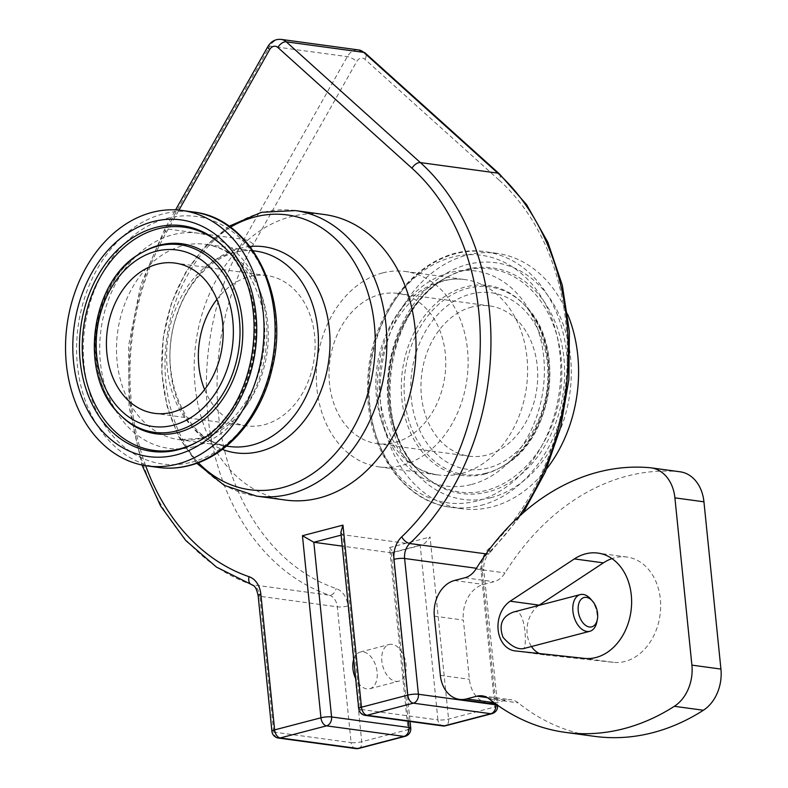 <?xml version="1.0" encoding="UTF-8"?>
<svg xmlns="http://www.w3.org/2000/svg" width="788" height="788" viewBox="0 0 788 788"><rect width="100%" height="100%" fill="white"/><g stroke="black" fill="none" stroke-linecap="round" stroke-linejoin="round"><path stroke-width="0.59" stroke-dasharray="3.94 2.96" d="M596.792 622.175A18.961 11.643 75.4 0 0 590.783 599.146M513.5 612.04L516.849 611.754C525.665 613.389 527.448 649.174 523.074 648.711M353.743 659.251A18.961 11.643 -104.6 0 1 360.224 652.06A18.961 11.643 -104.6 0 1 376.29 667.456A18.961 11.643 -104.6 0 1 369.808 688.742A18.961 11.643 -104.6 0 1 366.903 688.899A18.961 11.643 -104.6 0 1 355.723 678.744M395.842 681.344A18.961 11.643 75.4 0 0 398.758 681.187A18.961 11.643 75.4 0 0 405.229 659.901A18.961 11.643 75.4 0 0 389.173 644.495A18.961 11.643 75.4 0 0 382.19 663.496A18.961 11.643 75.4 0 0 395.842 681.344M365.277 715.386A7.585 5.802 97.8 0 1 360.51 709.377A7.585 1.468 -5.8 0 1 358.757 708.639M340.849 532.324L342.77 534.707L360.51 709.377L437.941 719.917A7.585 5.802 -82.2 0 0 442.708 725.925M410.755 728.22A7.585 1.468 -5.8 0 1 408.046 729.649L389.548 547.571L392.838 551.915L391.252 552.802L342.258 546.133M497.592 705.546A7.585 1.468 -5.8 0 1 494.884 706.974L448.569 719.07A7.585 1.468 -5.8 0 1 437.941 719.917L420.201 545.247L422.723 544.685L425.303 542.922L430.081 536.992L448.569 719.07A7.585 4.659 -104.6 0 1 445.653 725.748M405.121 736.327A7.585 4.659 75.4 0 0 408.046 729.649L361.731 741.744A7.585 1.468 -5.8 0 1 351.103 742.601L337.313 606.829A15.169 11.603 -82.2 0 0 329.473 595.226A235.07 179.822 97.8 0 1 244.004 239.414L347.311 56.637A15.169 11.603 97.8 0 1 358.599 49.94M408.361 721.247L391.252 552.802L420.201 545.247L342.77 534.707L341.135 535.131M499.326 173.803A7.585 4.334 -48 0 1 499.099 180.097A227.486 174.02 -82.2 0 1 488.806 548.714A22.754 17.405 97.8 0 0 481.094 571.202L494.884 706.974A7.585 4.659 -104.6 0 1 491.968 713.652M382.456 272.963A98.579 75.412 -82.2 0 0 316.352 373.975A98.579 75.412 -82.2 0 0 378.929 466.86A98.579 75.412 -82.2 0 0 402.008 465.393A98.579 75.412 -82.2 0 0 468.102 364.381A98.579 75.412 -82.2 0 0 405.524 271.505A98.579 75.412 -82.2 0 0 382.456 272.963M358.806 748.423A7.585 4.659 75.4 0 0 361.731 741.744L347.941 605.972A7.585 1.468 -5.8 0 1 337.313 606.829L259.882 596.28L273.672 732.062A7.585 1.468 -5.8 0 1 271.919 731.313M285.689 500.075A144.076 110.212 97.8 0 1 194.232 364.332A144.076 110.212 97.8 0 1 290.841 216.69A144.076 110.212 97.8 0 1 324.558 214.563M539.396 653.528A26.536 20.301 -82.2 0 0 543.848 654.828A26.536 20.301 -82.2 0 0 544.281 654.887L613.507 662.334A53.082 40.602 -82.2 0 0 660.108 614.541A53.082 40.602 -82.2 0 0 626.962 557.037A53.082 40.602 -82.2 0 0 611.961 558.603M538.825 605.42A26.536 20.301 -82.2 0 0 531.486 646.524M355.871 748.6A7.585 5.802 97.8 0 1 351.103 742.601L273.672 732.062A7.585 5.802 -82.2 0 0 278.44 738.06M434.336 616.137L463.374 620.087L469.382 679.305A30.328 23.207 -82.2 0 0 488.452 703.31M440.354 675.355L469.382 679.305M471.815 307.024A75.825 58.007 -82.2 0 0 420.969 384.731A75.825 58.007 -82.2 0 0 469.106 456.173A75.825 58.007 -82.2 0 0 536.815 388.858A75.825 58.007 -82.2 0 0 489.565 305.902A75.825 58.007 -82.2 0 0 471.815 307.024M379.875 294.505A75.825 58.007 97.8 0 1 397.625 293.382A75.825 58.007 97.8 0 1 444.865 376.349A75.825 58.007 97.8 0 1 377.166 443.654A75.825 58.007 97.8 0 1 329.029 372.212A75.825 58.007 97.8 0 1 379.875 294.505M204.614 389.567A75.825 58.007 -82.2 0 0 246.506 425.865A75.825 58.007 -82.2 0 0 314.205 358.56A75.825 58.007 -82.2 0 0 266.965 275.593A75.825 58.007 -82.2 0 0 249.215 276.716A75.825 58.007 -82.2 0 0 216.897 299.371M546.685 468.821A128.907 98.618 97.8 0 1 492.116 506.861A128.907 98.618 97.8 0 1 461.945 508.772A128.907 98.618 97.8 0 1 381.628 367.73A128.907 98.618 97.8 0 1 496.726 253.303A128.907 98.618 97.8 0 1 567.705 314.451M494.618 703.083A30.328 23.207 -82.2 0 0 495.554 702.866L505.975 700.138A22.754 17.405 97.8 0 1 511.294 699.803A22.754 17.405 97.8 0 1 518.218 702.847A250.239 191.425 -82.2 0 0 594.408 736.337M680.103 471.795A37.913 29.008 -82.2 0 0 679.138 471.687A250.239 191.425 -82.2 0 0 505.019 572.915A22.754 17.405 97.8 0 1 493.948 581.721L483.527 584.44A30.328 23.207 -82.2 0 0 463.374 620.087M389.548 547.571L430.081 536.992M499.099 180.097L364.962 59.327A7.585 5.802 -82.2 0 0 356.767 61.464L253.47 244.241A227.486 174.02 -82.2 0 0 336.18 588.567A22.754 17.405 97.8 0 1 347.941 605.972M145.652 465.688A227.486 174.02 97.8 0 1 166.367 232.381L178.945 210.11M613.507 662.334L584.469 658.384M544.281 654.887L515.244 650.927M258.129 595.541A7.585 1.468 174.2 0 0 259.882 596.28A15.169 11.603 97.8 0 0 252.042 584.686L329.473 595.226A7.585 4.827 -71.1 0 0 336.18 588.567M251.451 584.538A7.585 4.827 108.9 0 0 252.042 584.686A235.07 179.822 -82.2 0 1 166.573 228.875A7.585 2.256 -150.5 0 0 164.603 229.308L140.757 284.852L128.631 345.44L129.035 406.904L141.968 465.009M166.367 232.381A7.585 2.256 -150.5 0 1 164.603 229.308L175.586 209.874M267.9 46.531A7.585 2.256 -150.5 0 1 269.88 46.098L166.573 228.875L244.004 239.414A7.585 2.256 29.5 0 1 253.47 244.241M281.178 39.4A15.169 11.603 -82.2 0 0 269.88 46.098L347.311 56.637A7.585 2.256 29.5 0 1 356.767 61.464M486.068 553.885L487.191 554.033A15.169 11.603 -82.2 0 0 482.049 569.025L495.75 703.911M518.967 516.583A235.07 179.822 97.8 0 1 487.191 554.033A7.585 3.536 -133.4 0 0 489.181 553.56C485.241 557.51 483.448 562.908 483.802 569.773A7.585 1.468 174.2 0 0 482.049 569.025L476.425 568.266M481.094 571.202A7.585 1.468 174.2 0 0 483.802 569.773L497.563 705.211M488.806 548.714A7.585 3.536 -133.4 0 1 489.181 553.56L523.202 512.801M364.962 59.327A7.585 4.334 132 0 0 365.199 53.032M477.006 500.961A124.918 95.565 97.8 0 1 375.827 339.638A124.918 95.565 97.8 0 1 541.021 296.505A124.918 95.565 97.8 0 1 477.006 500.961M481.035 505.354A128.907 98.618 -82.2 0 0 567.478 373.256A128.907 98.618 -82.2 0 0 485.644 251.796A128.907 98.618 -82.2 0 0 370.547 366.223A128.907 98.618 -82.2 0 0 450.864 507.265A128.907 98.618 -82.2 0 0 481.035 505.354M471.579 484.472A108.557 83.045 -82.2 0 0 527.211 306.788A108.557 83.045 -82.2 0 0 383.657 344.277A108.557 83.045 -82.2 0 0 471.579 484.472M158.477 467.451A128.907 98.618 97.8 0 1 78.15 326.419A128.907 98.618 97.8 0 1 193.257 211.992M191.888 462.142A124.918 95.565 -82.2 0 0 255.903 257.686A124.918 95.565 -82.2 0 0 90.718 300.819A124.918 95.565 -82.2 0 0 191.888 462.142M194.065 446.697A108.557 83.045 97.8 0 1 106.144 306.502A108.557 83.045 97.8 0 1 249.697 269.013A108.557 83.045 97.8 0 1 194.065 446.697M461.492 473.499A98.579 75.412 97.8 0 1 438.423 474.957A98.579 75.412 97.8 0 1 376.999 367.109A98.579 75.412 97.8 0 1 465.019 279.602A98.579 75.412 97.8 0 1 527.596 372.478A98.579 75.412 97.8 0 1 461.492 473.499M198.33 462.704A138.658 106.075 97.8 0 1 230.382 227.22M295.362 210.583A144.076 110.212 -82.2 0 0 166.721 338.476A144.076 110.212 -82.2 0 0 256.494 496.105M249.973 246.477A103.996 79.558 -82.2 0 0 171.124 339.076A103.996 79.558 -82.2 0 0 222.344 449.387M229.239 446.481A98.579 75.412 97.8 0 1 167.814 338.623A98.579 75.412 97.8 0 1 255.834 251.126C226.589 246.043 191.11 271.988 177.192 314.314C154.99 373.502 186.914 444.196 229.239 446.481M202.171 438.197A98.579 75.412 -82.2 0 0 268.275 337.175A98.579 75.412 -82.2 0 0 205.698 244.3A98.579 75.412 -82.2 0 0 117.678 331.797A98.579 75.412 -82.2 0 0 179.103 439.655A98.579 75.412 -82.2 0 0 202.171 438.197M119.943 414.616A94.658 72.417 97.8 0 1 141.998 252.603M121.175 415.847A95.89 73.353 97.8 0 1 143.514 251.746C113.965 267.634 92.639 311.881 95.772 353.418C97.751 379.639 106.222 400.452 121.175 415.847M224.541 247.639A112.645 86.168 97.8 0 1 225.161 248.259A112.645 86.168 97.8 0 1 198.911 441.034A112.645 86.168 97.8 0 1 198.152 441.467M223.92 247.018A113.866 87.104 97.8 0 1 197.394 441.901L198.911 441.034C216.602 430.75 230.687 415.325 241.158 394.749C254.977 366.351 259.163 336.575 253.736 305.409C249.264 282.242 239.739 263.192 225.161 248.259L223.92 247.018M491.18 497.632A119.451 91.378 97.8 0 1 394.433 343.361A119.451 91.378 97.8 0 1 552.398 302.119A119.451 91.378 97.8 0 1 491.18 497.632M488.264 491.86A113.866 87.104 97.8 0 1 420.201 472.229A113.866 87.104 97.8 0 1 446.727 277.356A113.866 87.104 97.8 0 1 562.12 345.774A113.866 87.104 97.8 0 1 488.264 491.86M486.304 490.412A112.645 86.168 97.8 0 1 418.96 470.997A112.645 86.168 97.8 0 1 445.21 278.213A112.645 86.168 97.8 0 1 559.352 345.902A112.645 86.168 97.8 0 1 486.304 490.412M484.64 474.061A95.89 73.353 97.8 0 1 404.342 360.047A95.89 73.353 97.8 0 1 522.946 303.4A95.89 73.353 97.8 0 1 500.607 467.511A95.89 73.353 97.8 0 1 484.64 474.061M486.363 473.115A94.658 72.417 97.8 0 1 407.091 360.569A94.658 72.417 97.8 0 1 524.178 304.641A94.658 72.417 97.8 0 1 502.123 466.644A94.658 72.417 97.8 0 1 486.363 473.115M488.166 467.983A89.074 68.142 97.8 0 1 416.025 352.945A89.074 68.142 97.8 0 1 533.821 322.184A89.074 68.142 97.8 0 1 488.166 467.983M494.046 702.66L495.554 702.866M487.299 697.597L505.975 700.138M489.19 698.897L518.218 702.847M650.11 467.737L679.138 471.687M475.991 568.966L505.019 572.915M464.91 577.762L493.948 581.721M454.489 580.49L483.527 584.44M369.808 688.742L398.758 681.187M360.224 652.06L389.173 644.495M392.838 551.915L410.065 721.473M421.541 545.138L392.237 552.782M626.962 557.037L597.925 553.087M543.848 654.828L514.82 650.878M377.166 443.654L469.106 456.173M397.625 293.382L489.565 305.902M266.965 275.593L175.015 263.074M246.506 425.865L154.556 413.345M496.726 253.303L485.644 251.796C427.598 241.857 369.03 307.822 367.75 381.648C364.145 444.127 401.397 501.729 450.864 507.265L461.945 508.772M378.929 466.86L438.423 474.957C396.167 472.672 364.243 402.185 386.297 343.036C400.156 300.583 435.715 274.51 465.019 279.602L405.524 271.505M229.042 226.254L205.008 246.398L185.387 272.835L171.203 303.971L163.195 337.993L161.816 372.921L167.164 406.716L179.004 437.439L196.773 463.275M253.106 250.751L205.698 244.3C232.578 248.713 251.185 268.994 261.517 305.153C274.362 358.146 248.683 424.702 199.847 438.325L179.103 439.655L226.511 446.106M420.201 472.229C369.474 426.929 385.736 307.448 446.727 277.356L445.21 278.213C427.52 288.497 413.434 303.922 402.964 324.498C389.144 352.896 384.958 382.682 390.385 413.838C394.857 437.005 404.392 456.055 418.96 470.997L420.201 472.229M522.946 303.4C537.899 318.795 546.37 339.608 548.35 365.839C551.482 407.376 530.166 451.613 500.607 467.511L502.123 466.644C553.797 440.295 566.936 343.844 524.178 304.641L522.946 303.4M482.256 695.853L511.294 699.803"/><path stroke-width="1.18" d="M589.414 626.992A15.169 9.318 -104.6 0 1 578.254 606.258A15.169 9.318 -104.6 0 1 592.527 601.145A15.169 9.318 -104.6 0 1 597.334 619.575A15.169 9.318 -104.6 0 1 589.414 626.992M592.527 601.145L590.783 599.146A18.961 11.643 75.4 0 0 583.14 594.447A18.961 11.643 75.4 0 0 580.224 594.605A18.961 11.643 75.4 0 0 573.25 613.606A18.961 11.643 75.4 0 0 586.902 631.454A18.961 11.643 75.4 0 0 589.808 631.286A18.961 11.643 75.4 0 0 596.792 622.175L597.334 619.575M589.808 631.286L523.074 648.721C516.977 649.401 510.299 645.608 503.039 637.334C498.518 624.825 502.005 616.393 513.5 612.04L580.224 594.605M355.723 678.744A18.961 11.643 -104.6 0 1 353.743 659.251M342.258 546.133L313.821 542.262L302.444 535.712L320.943 717.789A7.585 1.468 -5.8 0 1 331.571 716.942A7.585 5.802 97.8 0 1 326.527 725.856L403.958 736.396A7.585 5.802 -82.2 0 0 408.992 727.482A7.585 1.468 -5.8 0 1 410.755 728.22L410.065 721.473M358.757 708.639A7.585 1.468 -5.8 0 1 361.465 707.21L342.967 525.133L340.849 532.324L358.757 708.639A7.585 7.585 0 0 0 365.277 715.386L442.708 725.925A7.585 5.802 -82.2 0 0 444.481 725.807L367.06 715.268A7.585 5.802 97.8 0 1 365.277 715.386M367.06 715.268A7.585 4.659 -104.6 0 1 361.465 707.21L407.78 695.115A7.585 1.468 -5.8 0 1 418.408 694.258L404.618 558.485A15.169 11.603 97.8 0 1 409.76 543.493A7.585 3.536 -133.4 0 1 401.703 536.855A22.754 17.405 -82.2 0 0 393.99 559.342L407.78 695.115A7.585 4.659 -104.6 0 0 411.129 702.098A7.585 4.659 -104.6 0 0 413.375 703.172A7.585 5.802 -82.2 0 0 418.408 694.258L495.839 704.807A7.585 5.802 97.8 0 1 490.796 713.711L444.481 725.807A7.585 4.659 -104.6 0 0 445.653 725.748L491.968 713.652A7.585 4.659 -104.6 0 1 490.796 713.711L413.375 703.172L367.06 715.268M271.919 731.313A7.585 7.585 0 0 0 278.44 738.06A7.585 5.802 -82.2 0 0 280.213 737.942L326.527 725.856A7.585 4.659 75.4 0 1 324.282 724.773A7.585 4.659 75.4 0 1 320.943 717.789L274.628 729.885L260.828 594.113A7.585 1.468 174.2 0 0 258.129 595.541L271.919 731.313A7.585 1.468 -5.8 0 1 274.628 729.885A7.585 4.659 75.4 0 0 280.213 737.942L357.644 748.492L403.958 736.396A7.585 4.659 75.4 0 0 405.121 736.327A7.585 7.585 0 0 0 410.755 728.22M278.44 738.06L355.871 748.6A7.585 5.802 97.8 0 0 357.644 748.492A7.585 4.659 75.4 0 0 358.806 748.423L405.121 736.327M295.362 210.583L324.558 214.563A144.076 110.212 97.8 0 1 416.015 350.305A144.076 110.212 97.8 0 1 319.406 497.947A144.076 110.212 97.8 0 1 285.689 500.075L256.494 496.105A144.076 110.212 -82.2 0 0 290.211 493.978A144.076 110.212 -82.2 0 0 386.819 346.336A144.076 110.212 -82.2 0 0 295.362 210.583L261.389 212.327L229.042 226.254M510.2 601.195L574.363 558.909A53.082 40.602 97.8 0 1 597.925 553.087A53.082 40.602 97.8 0 1 631.07 610.592A53.082 40.602 97.8 0 1 584.469 658.384L515.244 650.927A26.536 20.301 97.8 0 1 514.82 650.878A26.536 20.301 97.8 0 1 498.105 629.592A26.536 20.301 97.8 0 1 510.2 601.195L539.228 605.145A26.536 20.301 -82.2 0 0 538.825 605.42M611.961 558.603A53.082 40.602 -82.2 0 0 603.401 562.859L539.228 605.145M531.486 646.524A26.536 20.301 -82.2 0 0 539.396 653.528M440.354 675.355L434.336 616.137A30.328 23.207 97.8 0 1 454.489 580.49L464.91 577.762A22.754 17.405 -82.2 0 0 475.991 568.966A250.239 191.425 97.8 0 1 650.11 467.737A37.913 29.008 97.8 0 1 651.065 467.845A37.913 29.008 97.8 0 1 674.902 497.858L691.894 665.131A37.913 29.008 97.8 0 1 674.341 706.304A250.239 191.425 97.8 0 1 565.37 732.377A250.239 191.425 97.8 0 1 489.19 698.897A22.754 17.405 -82.2 0 0 482.256 695.853A22.754 17.405 -82.2 0 0 476.937 696.188L466.516 698.907A30.328 23.207 97.8 0 1 459.414 699.36A30.328 23.207 97.8 0 1 440.354 675.355M495.75 703.911L495.839 704.807A7.585 1.468 -5.8 0 1 497.592 705.546L497.563 705.211M157.265 264.197A75.825 58.007 97.8 0 1 175.015 263.074A75.825 58.007 97.8 0 1 222.265 346.04A75.825 58.007 97.8 0 1 154.556 413.345A75.825 58.007 97.8 0 1 106.419 341.903A75.825 58.007 97.8 0 1 157.265 264.197M216.897 299.371A75.825 58.007 -82.2 0 0 204.614 389.567M567.705 314.451A128.907 98.618 97.8 0 1 546.685 468.821M177.566 464.043A128.907 98.618 97.8 0 1 147.395 465.944A128.907 98.618 97.8 0 1 67.069 324.912A128.907 98.618 97.8 0 1 182.176 210.485A128.907 98.618 97.8 0 1 264.01 331.945A128.907 98.618 97.8 0 1 177.566 464.043M459.414 699.36L488.452 703.31A30.328 23.207 -82.2 0 0 494.618 703.083M565.37 732.377L594.408 736.337A250.239 191.425 -82.2 0 0 703.379 710.254A37.913 29.008 -82.2 0 0 720.931 669.081L703.94 501.808A37.913 29.008 -82.2 0 0 680.103 471.795L651.065 467.845M408.361 721.247L408.992 727.482L331.571 716.942L313.821 542.262L341.135 535.131M342.967 525.133L302.444 535.712M178.945 210.11L269.663 49.605A7.585 5.802 97.8 0 1 277.849 47.467L411.986 168.238A227.486 174.02 97.8 0 1 401.703 536.855M260.828 594.113A22.754 17.405 -82.2 0 0 249.067 576.708A227.486 174.02 97.8 0 1 145.652 465.688M603.401 562.859L574.363 558.909M249.067 576.708A7.585 4.827 108.9 0 0 251.451 584.538C253.145 585.976 255.598 584.361 258.129 595.541M269.663 49.605A7.585 2.256 -150.5 0 1 267.9 46.531L175.586 209.874M277.849 47.467A7.585 4.334 -48 0 1 286.251 41.823A15.169 11.603 -82.2 0 0 281.178 39.4C275.495 38.937 271.072 41.321 267.9 46.531M411.986 168.238A7.585 4.334 -48 0 1 420.388 162.594L286.251 41.823L363.682 52.363L497.819 173.133A235.07 179.822 97.8 0 1 518.967 516.583M393.99 559.342A7.585 1.468 -5.8 0 1 404.618 558.485L476.425 568.266M486.068 553.885L409.76 543.493A235.07 179.822 -82.2 0 0 420.388 162.594L497.819 173.133A7.585 4.334 -48 0 1 499.326 173.803L365.199 53.032A7.585 4.334 132 0 0 363.682 52.363A15.169 11.603 97.8 0 0 358.599 49.94L365.199 53.032M188.647 465.55A128.907 98.618 97.8 0 1 158.477 467.451C168.829 468.85 179.201 468.19 189.583 465.491C228.087 455.937 261.409 416.35 272.146 368.626C290.644 297.155 251.845 217.931 193.257 211.992A128.907 98.618 97.8 0 1 275.091 333.452A128.907 98.618 97.8 0 1 188.647 465.55M230.382 227.22A138.658 106.075 97.8 0 1 372.025 308.945A138.658 106.075 97.8 0 1 282.262 487.673A138.658 106.075 97.8 0 1 198.33 462.704M222.344 449.387A103.996 79.558 -82.2 0 0 260.267 451.317A103.996 79.558 -82.2 0 0 329.857 335.678A103.996 79.558 -82.2 0 0 249.973 246.477M253.106 250.751L255.834 251.126A98.579 75.412 97.8 0 1 318.411 344.001A98.579 75.412 97.8 0 1 252.318 445.023A98.579 75.412 97.8 0 1 229.239 446.481L226.511 446.106M173.616 425.156A89.074 68.142 97.8 0 1 101.475 310.117A89.074 68.142 97.8 0 1 219.271 279.356A89.074 68.142 97.8 0 1 173.616 425.156M176.532 430.928A94.658 72.417 97.8 0 1 119.943 414.616C77.185 375.403 90.325 278.952 141.998 252.603A94.658 72.417 97.8 0 1 237.927 309.487A94.658 72.417 97.8 0 1 176.532 430.928M141.998 252.603L143.514 251.746A95.89 73.353 97.8 0 1 240.685 309.369A95.89 73.353 97.8 0 1 178.502 432.376A95.89 73.353 97.8 0 1 121.175 415.847L119.943 414.616M198.152 441.467A112.645 86.168 97.8 0 1 180.156 448.736A112.645 86.168 97.8 0 1 85.715 315.318A112.645 86.168 97.8 0 1 224.541 247.639M178.433 449.682A113.866 87.104 97.8 0 1 83.075 314.294A113.866 87.104 97.8 0 1 223.92 247.018C274.648 292.318 258.385 411.799 197.394 441.901A113.866 87.104 97.8 0 1 178.433 449.682M176.63 454.804A119.451 91.378 97.8 0 1 79.883 300.543A119.451 91.378 97.8 0 1 237.848 259.291A119.451 91.378 97.8 0 1 176.63 454.804M466.516 698.907L494.046 702.66M476.937 696.188L487.299 697.597M674.341 706.304L703.379 710.254M691.894 665.131L720.931 669.081M674.902 497.858L703.94 501.808M442.708 725.925A7.585 7.585 0 0 0 445.653 725.748M141.968 465.009L160.565 505.955L185.751 540.499L216.483 567.104L251.451 584.538M499.326 173.803L526.561 204.604L547.837 242.271L562.307 285.207L569.409 331.62L568.867 379.58L560.711 427.066L545.276 472.101L523.202 512.801M355.871 748.6A7.585 7.585 0 0 0 358.806 748.423M491.968 713.652A7.585 7.585 0 0 0 497.592 705.546M147.395 465.944L158.477 467.451M182.176 210.485L193.257 211.992M196.773 463.275L224.225 485.339L256.494 496.105M281.178 39.4L358.599 49.94"/></g></svg>
